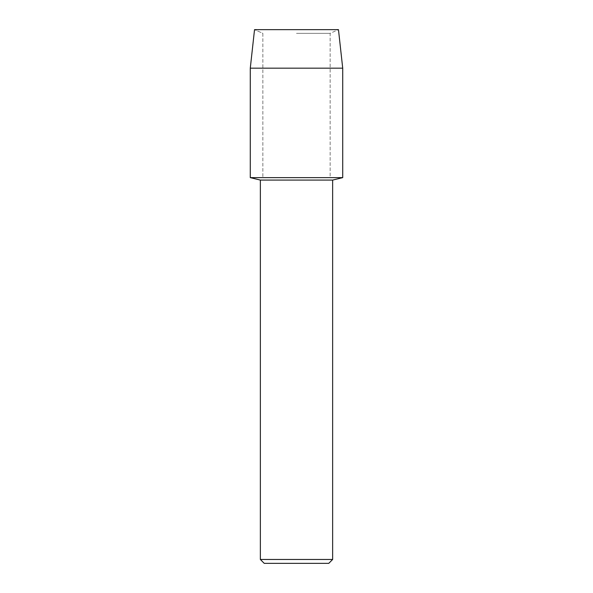 <?xml version="1.0" encoding="UTF-8"?>
<svg xmlns="http://www.w3.org/2000/svg" width="593" height="593" viewBox="0 0 593 593"><rect width="100%" height="100%" fill="white"/><g stroke="black" fill="none" stroke-linecap="round" stroke-linejoin="round"><path stroke-width="0.44" stroke-dasharray="2.96 2.22" d="M296.5 33.356L330.138 33.356L296.5 33.356M338.47 29.65L254.53 29.65L338.47 29.65L330.138 33.356L330.138 177.633L250.283 177.633L330.138 177.633L330.138 33.356L338.47 29.65M332.643 180.079L260.357 180.079M342.717 177.633L296.5 177.633L342.717 177.633M332.643 559.466L260.357 559.466M328.767 563.35L264.233 563.35M342.717 68.173L250.283 68.173M262.862 33.356L262.862 177.633L262.862 33.356L254.53 29.65L262.862 33.356"/><path stroke-width="0.89" d="M338.47 29.65L254.53 29.65L338.47 29.65L342.717 68.173L342.717 177.633L296.5 177.633L342.717 177.633L332.643 180.079L332.643 559.466L260.357 559.466L264.233 563.35L328.767 563.35L332.643 559.466M260.357 559.466L260.357 180.079L332.643 180.079M254.53 29.65L250.283 68.173L250.283 177.633L296.5 177.633L250.283 177.633L260.357 180.079M250.283 68.173L342.717 68.173"/></g></svg>
